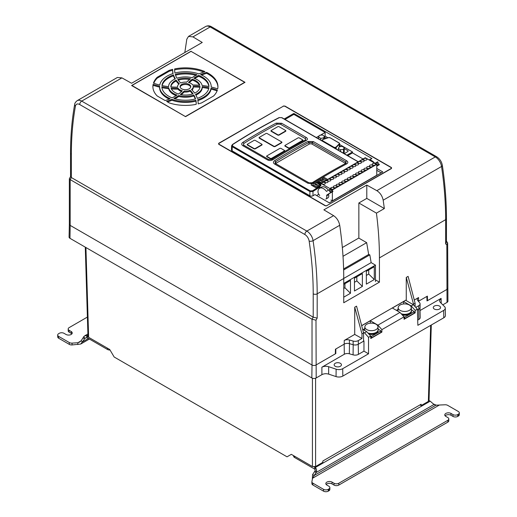 <?xml version="1.0" encoding="UTF-8"?>
<svg xmlns="http://www.w3.org/2000/svg" width="517" height="517" viewBox="0 0 517 517"><rect width="100%" height="100%" fill="white"/><g stroke="black" fill="none" stroke-linecap="round" stroke-linejoin="round"><path stroke-width="0.78" d="M426.868 296.428L427.003 300.926L446.83 289.481A2.805 1.616 0 0 0 447.651 288.318A2.805 1.616 180 0 1 446.83 289.481L427.469 300.655L427.404 296.118L418.589 301.211A4.485 2.591 0 0 0 418.415 301.314M192.931 36.888L202.25 42.459L131.576 83.263L121.922 77.88L81.699 101.106L306.839 231.093L333.588 215.654C336.826 217.877 338.868 221.089 339.714 225.283C342.396 243.675 343.74 261.408 343.747 278.495L343.747 302.755L379.426 282.153L379.426 257.893C379.426 243.436 378.425 228.514 376.428 213.127L384.357 208.545L383.181 200.189C382.309 196.008 380.195 192.841 376.841 190.676L435.301 156.922L210.16 26.942L192.931 36.888L188.524 36.397L186.805 39.195L184.821 52.521M354.72 334.421L344.232 340.477A4.485 2.591 180 0 1 349.408 339.986L353.143 341.065A4.485 2.591 0 0 0 358.32 340.58L361.984 338.467L354.72 334.421L354.72 307.201L356.556 306.142L363.567 332.974L363.567 341.214L358.32 344.244A4.485 2.591 0 0 1 353.143 344.729L349.408 343.65A4.485 2.591 0 0 0 344.232 344.135L335.417 349.227L335.346 353.841L315.99 365.021A2.805 1.616 180 0 1 312.022 365.021A2.805 1.616 0 0 0 315.99 365.021L335.811 353.576L335.359 353.311M415.112 306.659L415.112 303.214L408.1 276.382L406.265 277.442L406.265 299.899L361.654 325.652M414.279 300.034L418.589 297.546L418.589 301.211M363.567 332.974L361.984 333.892L361.984 338.467M415.784 307.402L418.77 305.683A4.485 2.591 0 0 0 420.088 303.847L420.088 307.512A4.485 2.591 0 0 1 418.77 309.34L417.4 310.135M415.112 303.214L413.522 304.132L406.265 277.442M413.522 304.907L413.522 304.132M426.99 300.377L427.469 300.655M69.349 224.223A2.805 1.616 0 0 0 70.17 225.386L312.022 365.021L312.022 319.241L70.17 179.606L70.17 225.386A2.805 1.616 180 0 1 69.349 224.242L69.349 178.74L70.17 179.606L71.359 177.544L313.212 317.18L317.18 318.129L315.99 320.185L316.184 377.953A3.076 1.777 180 0 1 311.829 377.953L69.976 238.318A3.076 1.777 180 0 1 69.078 237.038L69.349 224.236M420.088 303.847A4.485 2.591 0 0 0 419.61 302.691L417.749 300.539A4.485 2.591 180 0 1 417.271 299.375A4.485 2.591 180 0 1 418.589 297.546M354.72 307.201L361.984 333.892M191.096 51.189L131.628 85.525L185.545 116.655L245.019 82.319L191.096 51.39M283.277 106.237L219.053 143.325A1.124 0.646 0 0 0 218.723 143.778A1.124 0.646 0 0 0 219.053 144.237L325.309 205.585A1.124 0.646 0 0 0 326.893 205.585L391.123 168.503A1.124 0.646 0 0 0 391.453 168.044A1.124 0.646 0 0 0 391.123 167.586L284.867 106.237A1.124 0.646 0 0 0 283.277 106.237L218.652 143.325L218.685 144.256M283.277 106.011L284.867 106.237M391.492 168.516L391.518 167.586L284.867 106.011M391.518 167.586L391.518 168.503L391.518 167.586M326.893 205.585L391.518 168.503M326.893 205.811L325.309 205.811L218.652 144.237L218.652 143.325L218.652 144.237M333.588 215.654L323.875 209.844L366.786 185.073L376.841 190.676M315.99 320.185L312.022 319.241L313.212 317.18L313.212 293.83A333.62 192.621 -120 0 0 309.147 241.103A6.165 3.561 -120 0 0 304.862 234.524L79.715 104.537A2.805 1.616 -60 0 1 81.699 101.106A8.97 5.176 60 0 0 77.214 100.66L117.359 77.485L121.922 77.88M358.856 238.137L358.856 202.981L366.786 198.399L366.786 185.073M366.786 198.399L384.357 208.545M358.856 202.981L376.428 213.127M375.465 279.865L379.426 282.153M70.538 176.601L69.349 178.74M70.577 176.53L71.359 177.544L71.359 154.195A333.62 192.621 -120 0 1 75.43 106.172A2.805 1.887 -169.8 0 1 74.655 104.531C74.7 103.238 75.553 101.952 77.214 100.66M447.651 242.835L447.922 301.133A3.076 1.777 180 0 1 447.024 302.413L446.83 244.644L447.651 242.835L446.462 241.2M446.83 244.644L445.641 243.959L446.462 242.143L446.462 218.517C446.455 201.436 445.092 183.722 442.358 165.382A2.805 1.292 171.5 0 1 441.537 166.493L383.181 200.189M340.373 366.282A3.645 2.107 0 0 0 341.44 364.789A3.645 2.107 0 0 0 339.191 362.85A3.645 2.107 0 0 0 335.216 363.302A3.645 2.107 0 0 0 334.15 364.789A3.645 2.107 0 0 0 336.399 366.734A3.645 2.107 0 0 0 340.373 366.282M439.495 309.05A3.645 2.107 0 0 0 440.562 307.563A3.645 2.107 0 0 0 438.313 305.618A3.645 2.107 0 0 0 434.338 306.077A3.645 2.107 0 0 0 433.272 307.563A3.645 2.107 0 0 0 435.521 309.509A3.645 2.107 0 0 0 439.495 309.05M315.596 378.218L315.596 466.528L322.815 462.353L322.854 460.983L421.142 404.236L421.142 405.587L428.36 401.418L430.661 325.367M315.596 466.528L312.423 466.528L312.423 378.218M85.919 247.527L88.64 337.323L109.733 349.505L114.173 357.014L287.038 456.821L291.323 454.346L312.423 466.528M363.567 340.677L363.962 340.903L363.567 341.136M88.64 337.323L87.173 335.927A3.367 1.945 0 0 0 86.798 335.74L86.798 337.569L85.182 338.247L83.689 336.761L84.723 335.798L86.798 335.74L87.942 335.081M88.148 336.903L87.98 336.412M328.67 374.134C326.214 373.436 323.959 373.61 321.904 374.651L321.878 367.212C323.933 366.172 326.188 365.997 328.644 366.695L328.67 374.134L336.05 376.596A5.609 3.238 0 0 0 342.823 376.085L443.786 317.793A5.609 3.238 0 0 0 445.428 315.46L445.273 308.138A5.448 3.147 0 0 0 444.542 306.6L440.219 302.277L439.469 300.713L441.111 298.374L441.24 303.305M321.904 374.651L316.184 377.953M447.024 302.413L442.791 304.856M328.644 366.695L336.134 369.196A5.448 3.147 0 0 0 342.713 368.692L368.531 353.79L368.531 337.342L370.708 336.089L370.779 338.512L381.882 332.101L381.882 329.633L404.016 316.856L404.087 319.286L415.19 312.875L415.19 310.407L417.368 309.147L417.859 325.309L443.676 310.4A5.448 3.147 0 0 0 445.273 308.138M363.962 340.903L363.962 351.153L368.531 353.79M368.531 337.342L364.563 332.864L366.682 331.643L362.604 329.29M363.361 332.173L364.563 332.864M361.68 325.742L370.308 320.76L377.921 325.154L399.984 312.417L392.371 308.022L403.615 301.534L411.222 305.928L413.341 304.707L405.638 300.261M413.341 304.707L417.368 309.147M404.016 316.856L399.984 312.417M377.921 325.154L381.882 329.633M370.308 320.76L370.308 323.19M380.932 331.552L381.882 332.101M370.708 336.089L366.682 331.643M411.222 305.928L415.19 310.407M403.615 301.534L403.615 303.964M414.24 312.326L415.19 312.875M396.41 310.349L398.058 309.399M69.976 238.318L70.17 225.386L312.022 365.021L311.829 377.953M321.878 367.212L344.316 354.255A4.369 2.52 180 0 1 349.356 353.783L353.092 354.862A4.601 2.656 0 0 0 358.404 354.365L363.962 351.153M335.811 348.994L335.811 353.576M420.05 310.53L441.111 298.374M417.704 320.126L418.854 319.461A4.601 2.656 0 0 0 420.205 317.548L419.998 308.016M363.102 329.581L364.75 328.625M433.479 403.951L435.96 405.173L433.976 404.488L430.202 401.173A3.367 1.945 0 0 1 429.827 400.985L429.02 400.52L428.36 401.418M421.142 405.587L419.972 404.914M376.053 329.594A6.553 3.781 180 0 1 368.802 330.389A6.553 3.781 180 0 1 364.873 326.783A6.553 3.781 180 0 1 366.786 324.243A6.553 3.781 180 0 1 373.81 323.396A6.553 3.781 180 0 1 377.966 326.783A6.553 3.781 180 0 1 376.053 329.594M377.966 326.783L378.14 329.523A6.727 3.884 180 0 1 376.176 332.412A6.727 3.884 180 0 1 367.884 332.974M364.892 330.615A6.727 3.884 180 0 1 364.692 329.523L364.873 326.783M375.743 332.644A5.609 3.238 180 0 1 375.381 332.87A5.609 3.238 180 0 1 368.072 333.181M378.101 330.124A6.727 3.884 180 0 1 376.176 333.329A6.727 3.884 180 0 1 369.009 334.208M364.692 330.499A6.727 3.884 180 0 1 364.737 330.124M378.108 329.012L380.932 330.906L371.419 336.399L370.288 335.623M371.419 336.399L371.419 337.879L370.754 337.498M380.932 330.906L380.932 332.386L371.419 337.879M409.354 310.368A6.553 3.781 180 0 1 402.103 311.163A6.553 3.781 180 0 1 398.174 307.55A6.553 3.781 180 0 1 400.087 305.017A6.553 3.781 180 0 1 407.118 304.17A6.553 3.781 180 0 1 411.273 307.55A6.553 3.781 180 0 1 409.354 310.368M411.273 307.55L411.448 310.297A6.727 3.884 180 0 1 409.483 313.186A6.727 3.884 180 0 1 401.192 313.748M398.193 311.383A6.727 3.884 180 0 1 398 310.297L398.174 307.55M409.05 313.418A5.609 3.238 180 0 1 408.688 313.645A5.609 3.238 180 0 1 401.379 313.955M411.403 310.898A6.727 3.884 180 0 1 409.483 314.103A6.727 3.884 180 0 1 402.31 314.982M397.993 311.266A6.727 3.884 180 0 1 398.038 310.898M411.416 309.786L414.24 311.673L404.721 317.167L403.596 316.398M404.721 317.167L404.721 318.653L404.055 318.265M414.24 311.673L414.24 313.16L404.721 318.653M181.648 88.795A5.325 3.076 0 0 0 187.451 89.46A5.325 3.076 0 0 0 190.741 86.623A5.325 3.076 0 0 0 189.177 84.445A5.325 3.076 0 0 0 183.373 83.78A5.325 3.076 0 0 0 180.084 86.623A5.325 3.076 0 0 0 181.648 88.795M190.683 87.082A5.325 3.076 0 0 0 189.177 85.363A5.325 3.076 0 0 0 183.748 84.614A5.325 3.076 0 0 0 180.142 87.082M190.96 83.418A7.852 4.53 180 0 1 192.751 85.008A47.099 27.194 180 0 1 199.795 85.253A14.579 8.414 0 0 0 195.723 80.671A14.579 8.414 0 0 0 192.318 79.211A44.856 25.895 0 0 0 188.505 82.455A7.852 4.53 180 0 1 190.96 83.418M199.433 85.227A14.579 8.414 0 0 0 195.723 81.589A14.579 8.414 0 0 0 192.318 80.129L192.318 79.211M197.307 79.754A16.822 9.713 180 0 1 202.115 85.473A47.099 27.194 180 0 1 208.965 86.526A23.549 13.597 0 0 0 202.063 77.007A23.549 13.597 0 0 0 198.748 75.417A44.856 25.895 0 0 0 193.785 78.196A16.822 9.713 180 0 1 197.307 79.754M208.894 86.513A23.549 13.597 0 0 0 202.063 77.925A23.549 13.597 0 0 0 198.748 76.329L198.748 75.417M203.653 76.089A25.792 14.89 180 0 1 211.207 86.623A25.792 14.89 180 0 1 211.195 87.011A47.099 27.194 180 0 1 217.696 88.885A32.519 18.774 0 0 0 217.935 86.623A32.519 18.774 0 0 0 208.409 73.343A32.519 18.774 0 0 0 206.613 72.386A44.856 25.895 0 0 0 200.583 74.577A25.792 14.89 180 0 1 203.653 76.089M217.922 87.082A32.519 18.774 0 0 0 208.409 74.261A32.519 18.774 0 0 0 206.613 73.298L206.613 72.386M153.129 84.355A32.519 18.774 0 0 0 152.89 86.623A32.519 18.774 0 0 0 157.22 95.988L165.156 100.563A44.856 25.895 0 0 0 170.242 98.663A25.792 14.89 180 0 1 159.617 86.623A25.792 14.89 180 0 1 159.63 86.229A47.099 27.194 180 0 1 153.129 84.355L153.129 85.273A32.519 18.774 0 0 0 152.903 87.082M169.182 99.109A25.792 14.89 180 0 1 159.617 87.535L159.617 86.623M159.617 87.147A47.099 27.194 180 0 1 153.129 85.273M169.195 102.896A32.519 18.774 0 0 0 196.169 104.344A44.856 25.895 0 0 0 196.208 103.284A44.856 25.895 0 0 0 195.891 100.227A25.792 14.89 180 0 1 171.935 99.316A47.099 27.194 180 0 1 166.59 101.397L169.195 102.896M196.202 103.743A44.856 25.895 0 0 0 195.891 101.145A25.792 14.89 180 0 1 171.935 100.233A47.099 27.194 180 0 1 167.586 101.972M171.935 100.233L171.935 99.316M213.605 95.988A32.519 18.774 0 0 0 217.373 90.1A44.856 25.895 0 0 0 211.065 88.187A25.792 14.89 180 0 1 197.72 99.71A47.099 27.194 180 0 1 198.16 103.426A47.099 27.194 180 0 1 198.153 103.898A32.519 18.774 0 0 0 201.63 102.896L213.605 95.988M217.075 90.908A44.856 25.895 0 0 0 211.065 89.098A25.792 14.89 180 0 1 197.901 100.569M157.22 77.259A32.519 18.774 0 0 0 153.452 83.14A44.856 25.895 0 0 0 159.759 85.059A25.792 14.89 180 0 1 173.105 73.537A47.099 27.194 180 0 1 172.665 69.814A47.099 27.194 180 0 1 172.672 69.349A32.519 18.774 0 0 0 169.195 70.344L157.22 77.259L157.22 78.177A32.519 18.774 0 0 0 153.749 83.25M172.665 70.267A32.519 18.774 0 0 0 169.195 71.262L169.195 70.344M169.195 71.262L157.22 78.177M172.924 73.595A47.099 27.194 180 0 1 172.665 70.732L172.665 69.814M185.571 116.441L244.67 82.319L191.044 51.357L131.945 85.479L185.571 116.642M161.866 86.72A23.549 13.597 0 0 0 172.077 97.829A44.856 25.895 0 0 0 177.04 95.044A16.822 9.713 180 0 1 168.71 87.774A47.099 27.194 180 0 1 161.866 86.72M171.03 87.987A14.579 8.414 0 0 0 178.507 94.036A44.856 25.895 0 0 0 182.32 90.785A7.852 4.53 180 0 1 178.074 88.233A47.099 27.194 180 0 1 171.03 87.987M173.783 98.443A23.549 13.597 0 0 0 195.555 98.889A44.856 25.895 0 0 0 193.862 95.018A16.822 9.713 180 0 1 178.785 95.548A47.099 27.194 180 0 1 173.783 98.443M180.271 94.495A14.579 8.414 0 0 0 193.08 93.784A44.856 25.895 0 0 0 190.114 90.249A7.852 4.53 180 0 1 184.162 91.095A47.099 27.194 180 0 1 180.271 94.495M197.332 98.346A23.549 13.597 0 0 0 208.887 87.683A44.856 25.895 0 0 0 202.231 86.597A16.822 9.713 180 0 1 202.231 86.623A16.822 9.713 180 0 1 195.491 94.398A47.099 27.194 180 0 1 197.332 98.346M194.657 93.131A14.579 8.414 0 0 0 199.989 86.623A14.579 8.414 0 0 0 199.982 86.371A44.856 25.895 0 0 0 193.209 86.087A7.852 4.53 180 0 1 193.261 86.623A7.852 4.53 180 0 1 191.497 89.486A47.099 27.194 180 0 1 194.657 93.131M204.952 71.611A32.519 18.774 0 0 0 174.656 68.903A44.856 25.895 0 0 0 174.617 69.957A44.856 25.895 0 0 0 174.933 73.013A25.792 14.89 180 0 1 198.89 73.925A47.099 27.194 180 0 1 204.952 71.611M197.042 74.797A23.549 13.597 0 0 0 175.269 74.351A44.856 25.895 0 0 0 176.963 78.222A16.822 9.713 180 0 1 192.04 77.699A47.099 27.194 180 0 1 197.042 74.797M190.553 78.746A14.579 8.414 0 0 0 177.745 79.463A44.856 25.895 0 0 0 180.711 82.991A7.852 4.53 180 0 1 186.663 82.145A47.099 27.194 180 0 1 190.553 78.746M173.492 74.894A23.549 13.597 0 0 0 161.937 85.557A44.856 25.895 0 0 0 168.594 86.649A16.822 9.713 180 0 1 168.594 86.623A16.822 9.713 180 0 1 175.334 78.849A47.099 27.194 180 0 1 173.492 74.894L173.492 75.812A23.549 13.597 0 0 0 162.105 85.596M176.168 80.116A14.579 8.414 0 0 0 170.836 86.623A14.579 8.414 0 0 0 170.843 86.875A44.856 25.895 0 0 0 177.615 87.16A7.852 4.53 180 0 1 177.564 86.623A7.852 4.53 180 0 1 179.328 83.76A47.099 27.194 180 0 1 176.168 80.116L176.168 81.027A14.579 8.414 0 0 0 170.881 86.875M176.116 95.632A16.822 9.713 180 0 1 168.71 88.691A47.099 27.194 180 0 1 161.931 87.651M168.71 88.691L168.71 87.774M181.59 91.496A7.852 4.53 180 0 1 178.074 89.15A47.099 27.194 180 0 1 171.392 88.93M178.074 89.15L178.074 88.233M195.891 101.145L195.891 100.227M195.284 98.967A44.856 25.895 0 0 0 193.862 95.936A16.822 9.713 180 0 1 178.785 96.466A47.099 27.194 180 0 1 174.901 98.786M178.785 96.466L178.785 95.548M193.862 95.936L193.862 95.018M192.55 93.958A44.856 25.895 0 0 0 190.114 91.166A7.852 4.53 180 0 1 184.162 92.013A47.099 27.194 180 0 1 181.215 94.682M184.162 92.013L184.162 91.095M190.114 91.166L190.114 90.249M211.065 89.098L211.065 88.187M208.719 88.562A44.856 25.895 0 0 0 202.231 87.515A16.822 9.713 180 0 1 202.231 87.535A16.822 9.713 180 0 1 195.911 95.128M202.231 87.515L202.231 86.649M199.982 86.875L199.982 86.371M193.261 86.623L193.261 87.535A7.852 4.53 180 0 1 192.014 89.99M199.943 87.283A44.856 25.895 0 0 0 193.261 87.005M206.613 73.298A44.856 25.895 0 0 0 201.643 75.049M198.748 76.329A44.856 25.895 0 0 0 194.709 78.526M192.318 80.129A44.856 25.895 0 0 0 189.235 82.662M203.724 72.018A32.519 18.774 0 0 0 174.656 69.821L174.656 68.903M174.656 69.821A44.856 25.895 0 0 0 174.623 70.415M195.93 75.372A23.549 13.597 0 0 0 175.541 75.191M189.61 79.476A14.579 8.414 0 0 0 178.275 80.2M174.914 79.036A47.099 27.194 180 0 1 173.492 75.812M178.811 84.168A47.099 27.194 180 0 1 176.168 81.027M87.392 317.076L69.181 327.597A3.367 1.945 0 0 0 68.192 328.967A3.367 1.945 0 0 0 69.181 330.344L71.165 331.487A3.645 2.107 0 0 1 72.231 332.974A3.645 2.107 0 0 1 69.982 334.919A3.645 2.107 0 0 1 66.008 334.46L64.024 333.316A3.367 1.945 0 0 0 59.268 333.316L58.673 333.659A3.367 1.945 0 0 0 57.691 335.035A3.367 1.945 0 0 0 58.673 336.412L58.673 338.241L69.323 344.387A3.367 1.945 180 0 0 72.07 344.942L80.723 344.044L84.607 338.835L83.024 337.918L81.04 340.89L82.623 341.808L88.407 338.467M77.834 344.574L77.834 342.745L72.07 343.114A3.367 1.945 180 0 1 69.323 342.558L58.673 336.412M71.869 333.892A3.645 2.107 0 0 0 71.165 333.316L69.181 332.173A3.367 1.945 180 0 1 68.192 330.802L68.192 328.967M58.673 338.241A3.367 1.945 180 0 1 57.691 336.864L57.691 335.035M77.834 342.745L79.599 342.105L81.04 340.89L77.834 342.745M110.037 350.022A3.367 1.945 180 0 1 107.439 349.46L87.173 337.756A3.367 1.945 0 0 0 86.798 337.569L85.182 338.247M83.024 337.918L83.689 336.761M459.309 412.863L459.309 414.692A3.367 1.945 180 0 1 458.327 416.069L458.327 414.24A3.367 1.945 0 0 0 459.309 412.863A3.367 1.945 0 0 0 458.327 411.493L447.677 405.341A3.367 1.945 180 0 0 444.93 404.785L435.96 405.173L314.174 475.491L316.152 472.512L314.569 471.601L312.585 474.574L314.174 475.491L312.552 478.257L311.913 481.586A3.367 1.945 180 0 0 311.893 481.799L311.893 483.628A3.367 1.945 180 0 0 312.875 485.004L323.526 491.15L323.526 489.321L312.875 483.169A3.367 1.945 180 0 1 311.893 481.799M458.327 416.069L457.732 416.411A3.367 1.945 180 0 1 452.976 416.411L450.992 415.267A3.645 2.107 0 0 0 445.131 415.842M458.327 414.24L457.732 414.582L457.732 416.411M452.976 416.411L452.976 414.582L450.992 413.438A3.645 2.107 0 0 0 447.018 412.98A3.645 2.107 0 0 0 444.769 414.925A3.645 2.107 0 0 0 445.835 416.411L447.819 417.555A3.367 1.945 0 0 1 448.808 418.932A3.367 1.945 0 0 1 447.819 420.302L338.79 483.253L338.79 485.082A3.367 1.945 180 0 1 334.027 485.082L332.05 483.938A3.645 2.107 0 0 0 326.188 484.513M448.808 418.932L448.808 420.76A3.367 1.945 180 0 1 447.819 422.137L338.79 485.082M334.027 485.082L334.027 483.253L332.05 482.109A3.645 2.107 0 0 0 328.075 481.65A3.645 2.107 0 0 0 325.826 483.595A3.645 2.107 0 0 0 326.893 485.082L328.877 486.226A3.367 1.945 0 0 1 329.859 487.602A3.367 1.945 0 0 1 328.877 488.972L328.282 489.321L328.282 491.15A3.367 1.945 180 0 1 323.526 491.15M329.859 487.602L329.859 489.431A3.367 1.945 180 0 1 328.877 490.807L328.282 491.15M323.526 489.321A3.367 1.945 0 0 0 328.282 489.321M334.027 483.253A3.367 1.945 0 0 0 338.79 483.253M452.976 414.582A3.367 1.945 0 0 0 457.732 414.582M312.585 474.574L312.333 479.388M430.202 401.173L315.17 467.588L315.053 470.955L316.546 471.2L316.152 472.512L433.976 404.488M315.17 469.417A3.367 1.945 0 0 0 314.847 469.203L314.847 467.368A3.367 1.945 0 0 1 315.17 467.588C316.255 468.331 316.708 469.539 316.546 471.2M315.053 470.955L314.569 471.601M314.847 467.368L314.039 466.903M314.847 469.203L294.58 457.5A3.367 1.945 180 0 1 293.591 456.13L293.591 455.658M362.378 286.412L362.378 273.596L354.449 278.172L354.449 290.993L362.378 286.412L356.827 280.918L354.449 282.295M343.747 283.439L375.465 265.124L375.465 281.603M344.936 283.665L344.936 287.788L350.481 293.281L350.481 280.46L343.747 284.35M350.481 293.281L343.747 297.172M374.276 279.548L374.276 266.727L366.346 271.302L366.346 284.124L374.276 279.548L368.724 274.055L366.346 275.425M375.465 265.124L371.141 262.63L369.823 254.868L368.666 254.487L366.663 242.647L358.733 238.066L342.332 247.533M343.01 256.303L366.663 242.647M343.605 268.95L368.666 254.487M343.631 269.99L369.823 254.868M343.747 278.443L371.141 262.63M344.936 287.788L343.747 288.473M356.827 276.802L356.827 280.918M368.724 269.932L368.724 274.055M318.789 194.269L316.611 195.529M319.991 186.986L312.953 191.471L309.909 191.548L309.845 195.743A2.242 1.292 0 0 0 313.018 195.743L315.002 194.599L329.271 202.838L382.8 171.935L376.77 168.452M381.184 172.865L376.77 170.319M316.326 137.535L319.099 135.939M320.275 135.26L325.148 132.442L294.212 114.58L293.443 114.58L285.003 119.453M327.946 137.78L325.148 136.171L324.437 136.578M325.148 136.171L325.148 132.442M244.03 145.322L268.607 159.514L271.78 159.359A553.481 319.551 -60 0 1 305.088 140.139L305.741 139.319L305.088 138.459L280.505 124.261L277.332 124.106A553.481 319.551 120 0 0 244.03 143.345L243.371 144.353L244.03 145.329L242.848 145.704C241.336 144.637 241.342 143.526 242.848 142.375A553.849 319.764 -60 0 1 276.175 123.136L281.687 123.279L306.271 137.477C307.777 138.524 307.777 139.532 306.264 140.508A553.849 319.764 120 0 0 272.937 159.747C271.108 160.709 269.273 160.755 267.431 159.895L242.848 145.704M345.589 163.456A2.242 1.292 0 0 0 345.53 163.417L312.223 144.191A2.242 1.292 0 0 0 309.05 144.191L275.748 163.417A2.242 1.292 0 0 0 275.58 163.527M345.53 161.802L312.223 142.576L309.05 142.421A553.481 319.551 120 0 0 275.748 161.653L275.089 162.668L275.748 163.643L309.05 182.863L312.223 182.708L313.38 183.096M312.223 182.714A553.481 319.551 -60 0 1 345.53 163.488L346.183 162.668L345.53 161.808L345.53 163.417M358.126 161.827L281.655 117.682L279.406 117.605C263.806 125.547 248.199 134.556 232.572 144.637L232.566 146.02L310.278 190.889A0.562 0.323 -60 0 0 309.909 191.548L232.198 146.686L231.564 145.768L231.48 149.943A2.242 1.292 0 0 0 232.133 150.874L309.845 195.743M369.397 159.979L371.93 158.519L371.523 158.745L371.93 158.519L294.225 113.656A0.562 0.323 0 0 0 293.43 113.656L284.201 118.988M231.564 145.768L232.572 144.637M310.278 190.889L312.533 190.805L319.991 186.055M312.274 183.6L307.867 183.244L274.566 164.018C273.06 162.945 273.06 161.84 274.566 160.69A553.849 319.764 -60 0 1 307.893 141.451L313.405 141.593L346.707 160.819C348.219 161.866 348.219 162.881 346.707 163.857A553.849 319.764 120 0 0 322.828 177.312M363.05 158.984L352.504 152.896L352.504 151.966L339.63 144.527M352.504 151.966L346.913 155.19M280.505 124.261L281.687 123.279M306.271 137.477L305.088 138.459M306.264 140.508L305.088 140.139M277.332 124.106L276.175 123.136M272.937 159.747L271.78 159.359M244.03 143.345L242.848 142.375M267.431 159.895L268.607 159.514M312.223 144.191L312.223 142.576L313.405 141.593M346.707 160.819L345.53 161.808M346.707 163.857L345.53 163.488M309.05 144.191L309.05 142.421L307.893 141.451M275.748 163.417L275.748 161.653L274.566 160.69M307.867 183.244L309.05 182.863M275.748 163.643L274.566 164.018M352.504 152.896L347.721 155.656M313.018 195.743L312.953 191.471L312.533 190.805M279.406 117.605A0.562 0.343 -117 0 0 279.122 117.572L279.122 117.572C263.528 125.515 247.914 134.53 232.288 144.611M319.991 185.687L317.024 187.464A1.124 0.659 179 0 1 315.435 187.484L311.473 185.196A1.124 0.659 179 0 1 311.144 184.737A1.124 0.659 179 0 1 311.15 184.647M319.991 185.506L317.018 187.283A1.124 0.659 179 0 1 315.435 187.303L311.467 185.015A1.124 0.659 179 0 1 311.137 184.556A1.124 0.659 179 0 1 311.467 184.078L322.569 177.428A1.124 0.659 179 0 1 324.153 177.409L327.642 179.425M325.516 180.653L324.876 180.284L324.766 181.086L324.876 180.278L325.523 180.653M320.863 183.91L320.017 184.42L319.131 183.91L320.017 184.414L320.863 183.903M321.315 182.598L320.76 182.275L318.239 183.787L320.76 182.268L321.322 182.591L319.131 183.903M319.674 184.614L317.095 186.172A1.26 0.743 179 0 1 315.318 186.191A1.338 0.788 179 0 1 314.853 185.609A1.338 0.788 179 0 1 314.853 185.603A1.583 0.931 179 0 1 314.233 185.564A1.829 1.073 179 0 1 312.947 184.892A1.17 0.685 179 0 1 312.856 184.634L312.856 184.634A1.17 0.685 -1 0 0 312.947 184.886A1.829 1.073 -1 0 0 314.233 185.558A1.583 0.931 -1 0 0 314.853 185.584A1.338 0.788 -1 0 0 314.853 185.597A1.338 0.788 -1 0 0 315.318 186.178A1.26 0.743 -1 0 0 317.095 186.159L319.674 184.614L318.233 183.781M319.984 181.829L319.37 181.473L317.27 182.734L316.391 182.223L317.27 182.721L319.37 181.467L319.991 181.822L317.464 183.341L315.965 182.469L313.192 184.13A1.17 0.685 -1 0 0 312.856 184.627L312.856 184.634M324.12 179.851L322.201 178.733L324.146 179.851L321.025 179.438L316.391 182.223M326.615 180.019L323.274 178.087L322.201 178.733M319.9 180.343L323.261 180.788L319.881 180.336L322.976 182.12M323.261 180.782L323.293 181.939L323.261 180.782M316.094 185.176L317.6 184.815L317.057 184.498L316.204 185.008L317.057 184.511L317.593 184.821M315.428 184.563L316.275 184.052L315.654 183.69L314.679 184.388L315.428 184.563M314.679 184.395L315.654 183.703L316.268 184.052M324.818 182.637A1.693 0.976 -0 0 0 322.97 182.423A1.693 0.976 -0 0 0 321.929 183.328A1.693 0.976 -0 0 0 322.421 184.02A1.693 0.976 -0 0 0 324.269 184.233A1.693 0.976 -0 0 0 325.309 183.328A1.693 0.976 -0 0 0 324.818 182.637M327.591 181.034A1.693 0.976 -0 0 0 325.749 180.827A1.693 0.976 -0 0 0 324.702 181.725A1.693 0.976 -0 0 0 325.199 182.417A1.693 0.976 -0 0 0 327.041 182.63A1.693 0.976 -0 0 0 328.088 181.725A1.693 0.976 -0 0 0 327.591 181.034M330.363 179.431A1.693 0.976 -0 0 0 328.521 179.225A1.693 0.976 -0 0 0 327.481 180.123A1.693 0.976 -0 0 0 327.972 180.814A1.693 0.976 -0 0 0 329.82 181.028A1.693 0.976 -0 0 0 330.861 180.123A1.693 0.976 -0 0 0 330.363 179.431M333.142 177.829A1.693 0.976 -0 0 0 331.3 177.622A1.693 0.976 -0 0 0 330.253 178.52A1.693 0.976 -0 0 0 330.751 179.212A1.693 0.976 -0 0 0 332.593 179.425A1.693 0.976 -0 0 0 333.639 178.52A1.693 0.976 -0 0 0 333.142 177.829M335.914 176.226A1.693 0.976 -0 0 0 334.072 176.019A1.693 0.976 -0 0 0 333.032 176.917A1.693 0.976 -0 0 0 333.523 177.609A1.693 0.976 -0 0 0 335.365 177.822A1.693 0.976 -0 0 0 336.412 176.917A1.693 0.976 -0 0 0 335.914 176.226M338.693 174.63A1.693 0.976 -0 0 0 336.851 174.416A1.693 0.976 -0 0 0 335.804 175.315A1.693 0.976 -0 0 0 336.302 176.006A1.693 0.976 -0 0 0 338.144 176.219A1.693 0.976 -0 0 0 339.184 175.315A1.693 0.976 -0 0 0 338.693 174.63M341.466 173.027A1.693 0.976 -0 0 0 339.624 172.814A1.693 0.976 -0 0 0 338.577 173.712A1.693 0.976 -0 0 0 339.074 174.403A1.693 0.976 -0 0 0 340.916 174.617A1.693 0.976 -0 0 0 341.963 173.712A1.693 0.976 -0 0 0 341.466 173.027M344.244 171.424A1.693 0.976 -0 0 0 342.403 171.211A1.693 0.976 -0 0 0 341.356 172.109A1.693 0.976 -0 0 0 341.853 172.801A1.693 0.976 -0 0 0 343.695 173.014A1.693 0.976 -0 0 0 344.736 172.109A1.693 0.976 -0 0 0 344.244 171.424M347.017 169.822A1.693 0.976 -0 0 0 345.175 169.608A1.693 0.976 -0 0 0 344.128 170.513A1.693 0.976 -0 0 0 344.626 171.198A1.693 0.976 -0 0 0 346.468 171.411A1.693 0.976 -0 0 0 347.514 170.513A1.693 0.976 -0 0 0 347.017 169.822M349.796 168.219A1.693 0.976 -0 0 0 347.947 168.006A1.693 0.976 -0 0 0 346.907 168.91A1.693 0.976 -0 0 0 347.405 169.595A1.693 0.976 -0 0 0 349.246 169.809A1.693 0.976 -0 0 0 350.287 168.91A1.693 0.976 -0 0 0 349.796 168.219M352.568 166.616A1.693 0.976 -0 0 0 350.726 166.403A1.693 0.976 -0 0 0 349.679 167.308A1.693 0.976 -0 0 0 350.177 167.993A1.693 0.976 -0 0 0 352.019 168.206A1.693 0.976 -0 0 0 353.066 167.308A1.693 0.976 -0 0 0 352.568 166.616M355.347 165.013A1.693 0.976 -0 0 0 353.499 164.8A1.693 0.976 -0 0 0 352.458 165.705A1.693 0.976 -0 0 0 352.949 166.396A1.693 0.976 -0 0 0 354.798 166.603A1.693 0.976 -0 0 0 355.838 165.705A1.693 0.976 -0 0 0 355.347 165.013M358.119 163.411A1.693 0.976 -0 0 0 356.278 163.198A1.693 0.976 -0 0 0 355.231 164.102A1.693 0.976 -0 0 0 355.728 164.794A1.693 0.976 -0 0 0 357.57 165.001A1.693 0.976 -0 0 0 358.617 164.102A1.693 0.976 -0 0 0 358.119 163.411M360.892 161.808A1.693 0.976 -0 0 0 359.05 161.595A1.693 0.976 -0 0 0 358.01 162.5A1.693 0.976 -0 0 0 358.501 163.191A1.693 0.976 -0 0 0 360.349 163.398A1.693 0.976 -0 0 0 361.389 162.5A1.693 0.976 -0 0 0 360.892 161.808M363.671 160.205A1.693 0.976 -0 0 0 361.829 159.992A1.693 0.976 -0 0 0 360.782 160.897A1.693 0.976 -0 0 0 361.28 161.588A1.693 0.976 -0 0 0 363.121 161.795A1.693 0.976 -0 0 0 364.168 160.897A1.693 0.976 -0 0 0 363.671 160.205M366.443 158.603A1.693 0.976 -0 0 0 364.601 158.389A1.693 0.976 -0 0 0 363.561 159.294A1.693 0.976 -0 0 0 364.052 159.986A1.693 0.976 -0 0 0 365.894 160.199A1.693 0.976 -0 0 0 366.941 159.294A1.693 0.976 -0 0 0 366.443 158.603M331.623 189.235A1.693 0.976 -0 0 0 333.995 188.343A1.693 0.976 -0 0 0 333.497 187.652A1.693 0.976 -0 0 0 331.656 187.438A1.693 0.976 -0 0 0 330.609 188.343A1.693 0.976 -0 0 0 330.835 188.828M336.276 186.049A1.693 0.976 -0 0 0 334.428 185.836A1.693 0.976 -0 0 0 333.387 186.74A1.693 0.976 -0 0 0 333.879 187.432A1.693 0.976 -0 0 0 335.727 187.639A1.693 0.976 -0 0 0 336.767 186.74A1.693 0.976 -0 0 0 336.276 186.049M339.049 184.446A1.693 0.976 -0 0 0 337.207 184.233A1.693 0.976 -0 0 0 336.16 185.138A1.693 0.976 -0 0 0 336.657 185.829A1.693 0.976 -0 0 0 338.499 186.042A1.693 0.976 -0 0 0 339.546 185.138A1.693 0.976 -0 0 0 339.049 184.446M341.827 182.844A1.693 0.976 -0 0 0 339.979 182.63A1.693 0.976 -0 0 0 338.939 183.535A1.693 0.976 -0 0 0 339.43 184.226A1.693 0.976 -0 0 0 341.278 184.44A1.693 0.976 -0 0 0 342.319 183.535A1.693 0.976 -0 0 0 341.827 182.844M344.6 181.241A1.693 0.976 -0 0 0 342.758 181.028A1.693 0.976 -0 0 0 341.711 181.932A1.693 0.976 -0 0 0 342.209 182.624A1.693 0.976 -0 0 0 344.051 182.837A1.693 0.976 -0 0 0 345.097 181.932A1.693 0.976 -0 0 0 344.6 181.241M347.372 179.638A1.693 0.976 -0 0 0 345.53 179.425A1.693 0.976 -0 0 0 344.49 180.33A1.693 0.976 -0 0 0 344.981 181.021A1.693 0.976 -0 0 0 346.829 181.234A1.693 0.976 -0 0 0 347.87 180.33A1.693 0.976 -0 0 0 347.372 179.638M350.151 178.035A1.693 0.976 -0 0 0 348.309 177.829A1.693 0.976 -0 0 0 347.262 178.727A1.693 0.976 -0 0 0 347.76 179.418A1.693 0.976 -0 0 0 349.602 179.632A1.693 0.976 -0 0 0 350.649 178.727A1.693 0.976 -0 0 0 350.151 178.035M352.924 176.433A1.693 0.976 -0 0 0 351.082 176.226A1.693 0.976 -0 0 0 350.041 177.124A1.693 0.976 -0 0 0 350.532 177.816A1.693 0.976 -0 0 0 352.374 178.029A1.693 0.976 -0 0 0 353.421 177.124A1.693 0.976 -0 0 0 352.924 176.433M355.702 174.83A1.693 0.976 -0 0 0 353.861 174.623A1.693 0.976 -0 0 0 352.814 175.522A1.693 0.976 -0 0 0 353.311 176.213A1.693 0.976 -0 0 0 355.153 176.426A1.693 0.976 -0 0 0 356.194 175.522A1.693 0.976 -0 0 0 355.702 174.83M358.475 173.227A1.693 0.976 -0 0 0 356.633 173.021A1.693 0.976 -0 0 0 355.586 173.919A1.693 0.976 -0 0 0 356.084 174.61A1.693 0.976 -0 0 0 357.926 174.824A1.693 0.976 -0 0 0 358.972 173.919A1.693 0.976 -0 0 0 358.475 173.227M361.254 171.631A1.693 0.976 -0 0 0 359.405 171.418A1.693 0.976 -0 0 0 358.365 172.316A1.693 0.976 -0 0 0 358.863 173.008A1.693 0.976 -0 0 0 360.704 173.221A1.693 0.976 -0 0 0 361.745 172.316A1.693 0.976 -0 0 0 361.254 171.631M364.026 170.028A1.693 0.976 -0 0 0 362.184 169.815A1.693 0.976 -0 0 0 361.137 170.713A1.693 0.976 -0 0 0 361.635 171.405A1.693 0.976 -0 0 0 363.477 171.618A1.693 0.976 -0 0 0 364.524 170.713A1.693 0.976 -0 0 0 364.026 170.028M366.805 168.426A1.693 0.976 -0 0 0 364.957 168.212A1.693 0.976 -0 0 0 363.916 169.111A1.693 0.976 -0 0 0 364.407 169.802A1.693 0.976 -0 0 0 366.256 170.015A1.693 0.976 -0 0 0 367.296 169.111A1.693 0.976 -0 0 0 366.805 168.426M369.577 166.823A1.693 0.976 -0 0 0 367.736 166.61A1.693 0.976 -0 0 0 366.689 167.514A1.693 0.976 -0 0 0 367.186 168.199A1.693 0.976 -0 0 0 369.028 168.413A1.693 0.976 -0 0 0 370.075 167.514A1.693 0.976 -0 0 0 369.577 166.823M372.356 165.22A1.693 0.976 -0 0 0 370.508 165.007A1.693 0.976 -0 0 0 369.468 165.912A1.693 0.976 -0 0 0 369.959 166.597A1.693 0.976 -0 0 0 371.807 166.81A1.693 0.976 -0 0 0 372.847 165.912A1.693 0.976 -0 0 0 372.356 165.22M375.129 163.618A1.693 0.976 -0 0 0 373.287 163.404A1.693 0.976 -0 0 0 372.24 164.309A1.693 0.976 -0 0 0 372.738 164.994A1.693 0.976 -0 0 0 374.579 165.207A1.693 0.976 -0 0 0 375.626 164.309A1.693 0.976 -0 0 0 375.129 163.618M326.679 195.781L328.657 194.638A4.711 2.721 -120 0 1 327.817 197.946L325.833 199.097A4.711 2.721 -120 0 0 326.679 195.781A1.124 0.646 60 0 1 326.88 194.993L330.938 192.395L329.646 191.471L329.368 189.752L326.447 191.368A7.787 4.498 -120 0 0 323.48 188.653A7.787 4.498 -120 0 0 319.584 188.272A7.787 4.498 -120 0 0 317.974 191.833A3.076 1.777 -120 0 0 318.847 194.353L319.693 195.575M328.424 190.217A7.787 4.498 -120 0 0 325.464 187.509A7.787 4.498 -120 0 0 321.568 187.122L319.584 188.272M331.235 188.595L329.258 189.739L331.352 188.602L331.623 189.552L332.36 189.978L332.36 190.747L331.63 190.327L331.623 189.552M330.932 200.053L332.36 200.874L376.77 175.237L376.77 165.11L377.326 165.608L376.77 166.19M328.657 194.638A1.124 0.646 60 0 1 328.857 193.849L332.36 191.826L332.36 200.874M332.36 189.978L376.77 164.341L365.267 157.704L320.863 183.341L330.602 188.963M376.77 164.341L376.77 165.11M320.863 184.808L319.991 185.306L320.863 185.81L320.863 183.341M319.991 185.306L319.991 188.033M332.922 191.51L330.938 192.654L332.922 191.51L332.36 190.747M326.88 194.993L328.857 193.849M330.783 192.13L332.767 190.986M329.646 191.471L331.63 190.327M329.639 190.14L331.617 188.996M369.216 159.979A7.787 4.498 60 0 1 374.482 163.023M375.006 163.327L375.646 162.958L376.027 163.915M377.63 161.808L375.646 162.958L377.849 161.944L376.027 163.359M378.005 162.209L378.017 163.546L376.706 164.303M378.017 163.546L379.155 164.199L377.171 165.343M379.155 164.199L379.31 164.723L377.326 165.867M344.232 153.646L347.805 151.578A1.124 0.646 -0 0 0 348.135 151.119A1.124 0.646 -0 0 0 347.805 150.667L344.251 148.612M340.755 146.595L339.63 145.943M326.389 138.297L324.96 137.477A1.124 0.646 -0 0 0 324.437 137.302M343.721 153.349L344.251 152.205L344.251 147.629L342.099 146.389L339.165 146.841L338.377 148.541L338.377 150.266M318.556 137.095L320.708 138.343L323.648 137.884L324.437 136.191L322.285 134.943L319.344 135.402L318.556 137.095L318.556 138.821M320.708 138.343L320.708 140.068M323.648 137.884L323.648 139.215M324.437 136.191L324.437 138.95M338.377 148.541L340.529 149.781L340.529 151.507M340.529 149.781L343.469 149.329L343.469 153.206M343.469 149.329L344.251 147.629M285.326 145.232L285.164 145.329A1.124 0.646 0 0 0 285.164 146.24L288.337 148.075A1.124 0.646 0 0 0 289.921 148.075L302.607 140.747A1.124 0.646 0 0 0 302.607 139.829L299.278 137.91A0.898 0.517 0 0 0 298.012 137.91L285.326 145.232A0.898 0.517 0 0 0 285.326 145.968L288.492 147.797A0.898 0.517 0 0 0 289.766 147.797L302.451 140.475A0.898 0.517 0 0 0 302.451 139.739L302.607 139.829M259.553 137.225L259.392 137.315A1.124 0.646 0 0 0 259.392 138.233L273.667 146.473A1.124 0.646 0 0 0 275.251 146.473L281.597 142.808A1.124 0.646 0 0 0 281.597 141.891L267.166 133.56A0.898 0.517 0 0 0 265.893 133.56L259.553 137.225A0.898 0.517 0 0 0 259.553 137.955L273.823 146.195A0.898 0.517 0 0 0 275.096 146.195L281.435 142.53A0.898 0.517 0 0 0 281.435 141.8L281.597 141.891M271.444 130.355L271.289 130.446A1.124 0.646 0 0 0 271.289 131.363L277.629 135.027A1.124 0.646 0 0 0 279.219 135.027L285.558 131.363A1.124 0.646 0 0 0 285.558 130.446L279.057 126.691A0.898 0.517 0 0 0 277.791 126.691L271.444 130.355A0.898 0.517 0 0 0 271.444 131.085L277.791 134.75A0.898 0.517 0 0 0 279.057 134.75L285.403 131.085A0.898 0.517 0 0 0 285.403 130.355L285.558 130.446M247.656 144.088L247.501 144.178A1.124 0.646 0 0 0 247.501 145.096L253.841 148.76A1.124 0.646 0 0 0 255.43 148.76L261.77 145.096A1.124 0.646 0 0 0 261.77 144.178L255.269 140.43A0.898 0.517 0 0 0 254.002 140.43L247.656 144.088A0.898 0.517 0 0 0 247.656 144.825L254.002 148.482A0.898 0.517 0 0 0 255.269 148.482L261.615 144.825A0.898 0.517 0 0 0 261.615 144.088L261.77 144.178M266.927 155.856L266.927 155.856A1.124 0.646 0 0 0 266.927 156.774L270.1 158.603A1.124 0.646 0 0 0 271.683 158.603L284.369 151.274A1.124 0.646 0 0 0 284.369 150.363L281.041 148.437A0.898 0.517 0 0 0 279.775 148.437L267.082 155.766A0.898 0.517 0 0 0 267.082 156.496L270.255 158.325A0.898 0.517 0 0 0 271.528 158.325L284.214 151.003A0.898 0.517 0 0 0 284.214 150.273L284.369 150.363M445.641 243.959L445.641 219.667L379.426 257.893M343.747 278.495L317.18 293.83L317.18 318.129M344.232 344.135L344.232 340.477M358.32 340.58L358.32 344.244M418.77 309.34L418.77 305.683M353.143 344.729L353.143 341.065M349.408 339.986L349.408 343.65M339.714 225.283L313.076 240.663A336.425 194.237 60 0 1 317.18 293.83A2.805 1.616 0 0 1 313.212 293.83M304.862 234.524A2.805 1.616 -60 0 1 306.839 231.093A8.97 5.176 60 0 1 313.076 240.663A2.805 1.292 -8.5 0 1 309.147 241.103M205.676 26.496C207.679 25.533 209.643 25.637 211.563 26.8A2.805 1.616 120 0 0 210.16 26.942A8.97 5.176 -120 0 0 205.676 26.496L188.524 36.397M446.462 218.517A2.805 1.616 0 0 1 445.641 219.667A336.425 194.237 -120 0 0 441.537 166.493A8.97 5.176 -120 0 0 435.301 156.922A2.805 1.616 120 0 1 436.703 156.787L211.563 26.8M79.715 104.537A6.165 3.561 -120 0 0 75.43 106.172M70.538 176.678L70.538 153.051A2.805 1.616 0 0 0 71.359 154.195M342.713 368.692L342.823 376.085M443.676 310.4L443.786 317.793M336.134 369.196L336.05 376.596M344.167 344.173L344.316 354.255M349.453 343.663L349.356 353.783M353.189 344.742L353.092 354.862M358.255 344.283L358.404 354.365M418.705 309.379L418.854 319.461M69.323 344.387L69.323 342.558M72.07 344.942L72.07 343.114M71.165 331.487L71.165 333.316M69.181 330.344L69.181 332.173M107.439 349.46L107.439 348.18M87.173 335.927L87.173 337.756M450.992 413.438L450.992 415.267M447.819 422.137L447.819 420.302M332.05 482.109L332.05 483.938M328.877 490.807L328.877 488.972M312.875 483.169L312.875 485.004M439.166 405.154L312.552 478.257M294.58 456.227L294.58 457.5M232.566 146.02A0.562 0.323 -60 0 0 232.198 146.686L232.133 150.874M294.212 114.58L294.225 113.656M293.443 114.58L293.43 113.656M281.655 117.682A0.562 0.323 -60 0 1 281.914 117.663L281.914 117.663A0.562 0.323 -60 0 1 282.03 117.895M330.938 192.395L332.922 191.245M329.478 189.868L331.462 188.724M377.849 161.944L375.865 163.088M379.31 164.464L377.326 165.608M335.85 147.196A1.422 0.821 -0 0 0 336.076 147.022L339.178 143.92A1.422 0.821 -0 0 0 338.952 142.925L330.117 137.826A1.422 0.821 -0 0 0 328.398 137.69L323.015 139.487A1.422 0.821 -0 0 0 322.724 140.779L333.833 147.196A1.422 0.821 -0 0 0 335.85 147.196M338.952 142.925L339.133 143.028A1.68 0.969 180 0 1 339.63 143.72A1.68 0.969 180 0 1 339.404 144.204L336.296 147.306A1.68 0.969 180 0 1 336.031 147.513A1.68 0.969 180 0 1 333.652 147.513L333.652 147.539M336.296 149.064L336.076 147.022M339.178 143.92L339.404 146.802M333.833 147.196L333.652 147.513L322.537 141.122A1.68 0.969 180 0 1 322.046 140.411A1.68 0.969 180 0 1 322.64 139.668M70.538 153.051C70.538 135.958 71.915 119.789 74.655 104.531M436.703 156.787C439.767 158.771 441.654 161.64 442.358 165.382M87.98 336.431L85.279 247.152M429.02 400.526L431.301 324.999M211.207 87.011L211.207 86.623M198.16 103.898L198.16 103.426M202.231 87.535L202.231 86.623M177.564 87.16L177.564 86.623M80.723 344.044L89.396 339.036M84.723 335.798L87.903 333.956M436.658 405.218L435.217 404.746M391.453 168.044L391.453 168.542M218.723 143.778L218.723 144.275M369.138 159.934L371.645 158.493M358.262 161.75L281.914 117.663L279.122 117.572M322.046 140.837L322.938 139.454L328.314 137.658L330.247 137.813L339.081 142.912L339.63 143.72L339.63 146.77"/></g></svg>
